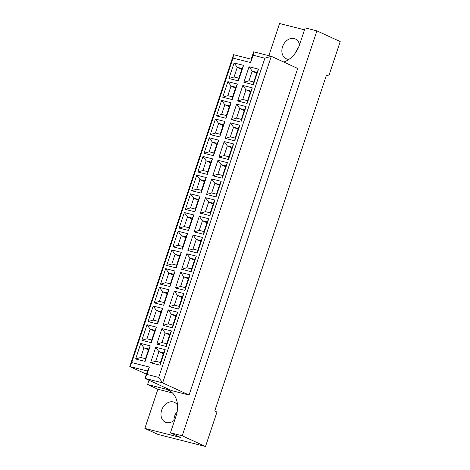 <?xml version="1.0" encoding="UTF-8"?>
<svg xmlns="http://www.w3.org/2000/svg" width="470" height="470" viewBox="0 0 470 470"><rect width="100%" height="100%" fill="white"/><g stroke="black" fill="none" stroke-linecap="round" stroke-linejoin="round"><path stroke-width="0.7" d="M298.303 47.928A10.904 8.442 -65.3 0 0 295.53 52.752A10.904 8.442 -65.3 0 0 295.518 52.781M299.519 44.809A10.904 8.442 -65.3 0 0 295.336 38.957A10.904 8.442 -65.3 0 0 282.541 46.771A10.904 8.442 -65.3 0 0 286.218 58.774A10.904 8.442 -65.3 0 0 288.933 59.379M177.184 411.591A10.904 8.442 -65.3 0 0 174.646 416.144A10.904 8.442 -65.3 0 0 173.959 420.515M174.781 419.775A10.904 8.442 114.7 0 1 165.334 422.166A10.904 8.442 114.7 0 1 161.657 410.163A10.904 8.442 114.7 0 1 174.452 402.349A10.904 8.442 114.7 0 1 177.548 405.216M172.449 392.944L157.891 389.248L144.86 428.411L157.85 434.392L205.513 446.5L216.976 412.043L214.737 411.015L326.509 75.012L328.747 76.04L340.21 41.589L316.921 30.867L305.153 27.877L299.466 44.956A23.371 18.095 -65.3 0 1 283.745 62.034M326.368 75.435L328.747 76.04M304.501 29.833L279.562 23.5L268.852 55.683M144.86 428.411L180.756 437.529L170.451 432.788L176.138 415.709A23.371 18.095 -65.3 0 0 168.254 389.994A23.371 18.095 -65.3 0 0 165.828 389.142L147.592 384.507L149.008 380.242M170.451 432.788L182.225 435.778L316.921 30.867M158.69 377.422L264.88 58.204L253.113 55.213L250.663 62.575L233.008 58.092L131.718 362.587L149.366 367.07L146.922 374.431L158.69 377.422L162.643 382.88L144.995 378.397L171.421 390.558L189.075 395.041L297.71 68.461L271.284 56.3L162.643 382.88L189.075 395.041M182.225 435.778L205.513 446.5M157.891 389.248L147.592 384.507M146.922 374.431L144.995 378.397L147.439 371.036L129.791 366.547L146.393 374.19M131.718 362.587L129.791 366.547L233.531 54.69L251.186 59.179L253.63 51.812L271.284 56.3L264.88 58.204M243.877 82.291L249.047 66.758L258.518 69.16L253.354 84.694L243.877 82.291L249.006 80.769L253.771 81.98L256.978 72.333L252.214 71.123L249.006 80.769M228.931 78.49L234.101 62.956L243.572 65.365L238.408 80.899L228.931 78.49L234.06 76.968L238.825 78.179L242.032 68.538L237.268 67.328L234.06 76.968M237.661 100.991L242.826 85.452L252.302 87.861L247.132 103.394L237.661 100.991L242.784 99.464L247.549 100.68L250.757 91.033L245.992 89.823L242.784 99.464M222.715 97.19L227.88 81.657L237.356 84.065L232.186 99.599L222.715 97.19L227.838 95.669L232.603 96.879L235.811 87.238L231.046 86.028L227.838 95.669M231.44 119.686L236.604 104.152L246.08 106.561L240.91 122.094L231.44 119.686L236.563 118.164L241.327 119.374L244.535 109.733L239.77 108.523L236.563 118.164M216.494 115.89L221.658 100.357L231.134 102.766L225.964 118.299L216.494 115.89L221.617 114.369L226.381 115.579L229.589 105.938L224.825 104.728L221.617 114.369M225.218 138.386L230.382 122.852L239.859 125.261L234.689 140.794L225.218 138.386L230.341 136.864L235.106 138.074L238.319 128.433L233.549 127.223L230.341 136.864M210.272 134.59L215.436 119.057L224.913 121.466L219.743 136.999L210.272 134.59L215.395 133.069L220.166 134.279L223.373 124.638L218.603 123.422L215.395 133.069M218.996 157.086L224.167 141.552L233.637 143.961L228.473 159.495L218.996 157.086L224.12 155.564L228.89 156.774L232.098 147.133L227.327 145.923L224.12 155.564M204.05 153.291L209.221 137.757L218.691 140.166L213.527 155.699L204.05 153.291L209.174 151.769L213.944 152.979L217.152 143.332L212.387 142.122L209.174 151.769M212.775 175.786L217.945 160.252L227.415 162.661L222.251 178.195L212.775 175.786L217.904 174.264L222.668 175.475L225.876 165.834L221.112 164.623L217.904 174.264M197.829 171.991L202.999 156.457L212.469 158.866L207.305 174.399L197.829 171.991L202.958 170.469L207.722 171.679L210.93 162.032L206.166 160.822L202.958 170.469M206.553 194.486L211.723 178.953L221.2 181.361L216.03 196.895L206.553 194.486L211.682 192.964L216.447 194.175L219.655 184.534L214.89 183.318L211.682 192.964M191.607 190.691L196.777 175.157L206.254 177.56L201.084 193.1L191.607 190.691L196.736 189.169L201.501 190.379L204.709 180.733L199.944 179.522L196.736 189.169M200.338 213.186L205.502 197.653L214.978 200.061L209.808 215.595L200.338 213.186L205.461 211.665L210.225 212.875L213.433 203.228L208.668 202.018L205.461 211.665M185.392 209.391L190.556 193.857L200.032 196.26L194.862 211.794L185.392 209.391L190.514 207.869L195.279 209.079L198.487 199.433L193.722 198.222L190.514 207.869M194.116 231.886L199.28 216.353L208.756 218.762L203.586 234.295L194.116 231.886L199.239 230.365L204.004 231.575L207.217 221.928L202.447 220.718L199.239 230.365M179.17 228.091L184.334 212.558L193.81 214.96L188.64 230.494L179.17 228.091L184.293 226.569L189.058 227.78L192.271 218.133L187.501 216.923L184.293 226.569M187.894 250.586L193.064 235.053L202.535 237.456L197.371 252.995L187.894 250.586L193.017 249.065L197.788 250.275L200.996 240.628L196.225 239.418L193.017 249.065M172.948 246.791L178.118 231.258L187.589 233.661L182.425 249.194L172.948 246.791L178.071 245.27L182.842 246.48L186.05 236.833L181.279 235.623L178.071 245.27M181.673 269.287L186.843 253.753L196.313 256.156L191.149 271.689L181.673 269.287L186.802 267.765L191.566 268.975L194.774 259.328L190.009 258.118L186.802 267.765M166.727 265.491L171.897 249.952L181.367 252.361L176.203 267.894L166.727 265.491L171.856 263.964L176.62 265.18L179.828 255.533L175.063 254.323L171.856 263.964M175.451 287.987L180.621 272.453L190.091 274.856L184.927 290.389L175.451 287.987L180.58 286.465L185.345 287.675L188.552 278.029L183.788 276.818L180.58 286.465M160.505 284.186L165.675 268.652L175.145 271.061L169.981 286.594L160.505 284.186L165.634 282.664L170.399 283.874L173.606 274.233L168.842 273.023L165.634 282.664M169.235 306.687L174.399 291.153L183.876 293.556L178.706 309.09L169.235 306.687L174.358 305.165L179.123 306.375L182.331 296.729L177.566 295.518L174.358 305.165M154.289 302.886L159.453 287.352L168.93 289.761L163.76 305.294L154.289 302.886L159.412 301.364L164.177 302.574L167.385 292.933L162.62 291.723L159.412 301.364M163.014 325.387L168.178 309.848L177.654 312.256L172.484 327.79L163.014 325.387L168.137 323.859L172.901 325.076L176.109 315.429L171.344 314.219L168.137 323.859M148.068 321.586L153.232 306.052L162.708 308.461L157.538 323.995L148.068 321.586L153.191 320.064L157.955 321.274L161.163 311.634L156.398 310.423L153.191 320.064M156.792 344.081L161.956 328.548L171.433 330.956L166.263 346.49L156.792 344.081L161.915 342.56L166.686 343.77L169.893 334.129L165.123 332.919L161.915 342.56M141.846 340.286L147.016 324.752L156.487 327.161L151.317 342.695L141.846 340.286L146.969 338.764L151.739 339.974L154.947 330.334L150.177 329.123L146.969 338.764M150.57 362.781L155.74 347.248L165.211 349.656L160.047 365.19L150.57 362.781L155.693 361.26L160.464 362.47L163.672 352.829L158.907 351.619L155.693 361.26M135.624 358.986L140.794 343.453L150.265 345.861L145.101 361.395L135.624 358.986L140.747 357.464L145.518 358.675L148.726 349.034L143.961 347.818L140.747 357.464M148.444 349.886L143.961 347.818L140.794 343.453M145.518 358.675L145.101 361.395M148.726 349.034L150.265 345.861M163.39 353.681L158.907 351.619L155.74 347.248M154.659 331.186L150.177 329.123L147.016 324.752M169.605 334.981L165.123 332.919L161.956 328.548M160.881 312.485L156.398 310.423L153.232 306.052M175.827 316.281L171.344 314.219L168.178 309.848M167.103 293.785L162.62 291.723L159.453 287.352M182.049 297.58L177.566 295.518L174.399 291.153M173.324 275.085L168.842 273.023L165.675 268.652M188.27 278.88L183.788 276.818L180.621 272.453M179.546 256.385L175.063 254.323L171.897 249.952M194.492 260.18L190.009 258.118L186.843 253.753M185.762 237.685L181.279 235.623L178.118 231.258M200.708 241.48L196.225 239.418L193.064 235.053M191.983 218.985L187.501 216.923L184.334 212.558M206.929 222.78L202.447 220.718L199.28 216.353M198.205 200.285L193.722 198.222L190.556 193.857M213.151 204.086L208.668 202.018L205.502 197.653M204.427 181.584L199.944 179.522L196.777 175.157M219.373 185.386L214.89 183.318L211.723 178.953M210.648 162.884L206.166 160.822L202.999 156.457M225.594 166.686L221.112 164.623L217.945 160.252M216.87 144.19L212.387 142.122L209.221 137.757M231.81 147.985L227.327 145.923L224.167 141.552M223.086 125.49L218.603 123.422L215.436 119.057M238.032 129.285L233.549 127.223L230.382 122.852M229.307 106.79L224.825 104.728L221.658 100.357M244.253 110.585L239.77 108.523L236.604 104.152M235.529 88.09L231.046 86.028L227.88 81.657M250.475 91.885L245.992 89.823L242.826 85.452M241.75 69.39L237.268 67.328L234.101 62.956M256.696 73.185L252.214 71.123L249.047 66.758M160.464 362.47L160.047 365.19M163.672 352.829L165.211 349.656M151.739 339.974L151.317 342.695M154.947 330.334L156.487 327.161M166.686 343.77L166.263 346.49M169.893 334.129L171.433 330.956M157.955 321.274L157.538 323.995M161.163 311.634L162.708 308.461M172.901 325.076L172.484 327.79M176.109 315.429L177.654 312.256M164.177 302.574L163.76 305.294M167.385 292.933L168.93 289.761M179.123 306.375L178.706 309.09M182.331 296.729L183.876 293.556M170.399 283.874L169.981 286.594M173.606 274.233L175.145 271.061M185.345 287.675L184.927 290.389M188.552 278.029L190.091 274.856M176.62 265.18L176.203 267.894M179.828 255.533L181.367 252.361M191.566 268.975L191.149 271.689M194.774 259.328L196.313 256.156M182.842 246.48L182.425 249.194M186.05 236.833L187.589 233.661M197.788 250.275L197.371 252.995M200.996 240.628L202.535 237.456M189.058 227.78L188.64 230.494M192.271 218.133L193.81 214.96M204.004 231.575L203.586 234.295M207.217 221.928L208.756 218.762M195.279 209.079L194.862 211.794M198.487 199.433L200.032 196.26M210.225 212.875L209.808 215.595M213.433 203.228L214.978 200.061M201.501 190.379L201.084 193.1M204.709 180.733L206.254 177.56M216.447 194.175L216.03 196.895M219.655 184.534L221.2 181.361M207.722 171.679L207.305 174.399M210.93 162.032L212.469 158.866M222.668 175.475L222.251 178.195M225.876 165.834L227.415 162.661M213.944 152.979L213.527 155.699M217.152 143.332L218.691 140.166M228.89 156.774L228.473 159.495M232.098 147.133L233.637 143.961M220.166 134.279L219.743 136.999M223.373 124.638L224.913 121.466M235.106 138.074L234.689 140.794M238.319 128.433L239.859 125.261M226.381 115.579L225.964 118.299M229.589 105.938L231.134 102.766M241.327 119.374L240.91 122.094M244.535 109.733L246.08 106.561M232.603 96.879L232.186 99.599M235.811 87.238L237.356 84.065M247.549 100.68L247.132 103.394M250.757 91.033L252.302 87.861M238.825 78.179L238.408 80.899M242.032 68.538L243.572 65.365M253.771 81.98L253.354 84.694M256.978 72.333L258.518 69.16M147.439 371.036L149.366 367.07M253.113 55.213L253.63 51.812M250.663 62.575L251.186 59.179M233.531 54.69L233.008 58.092M170.481 391.281L165.828 389.142"/></g></svg>

